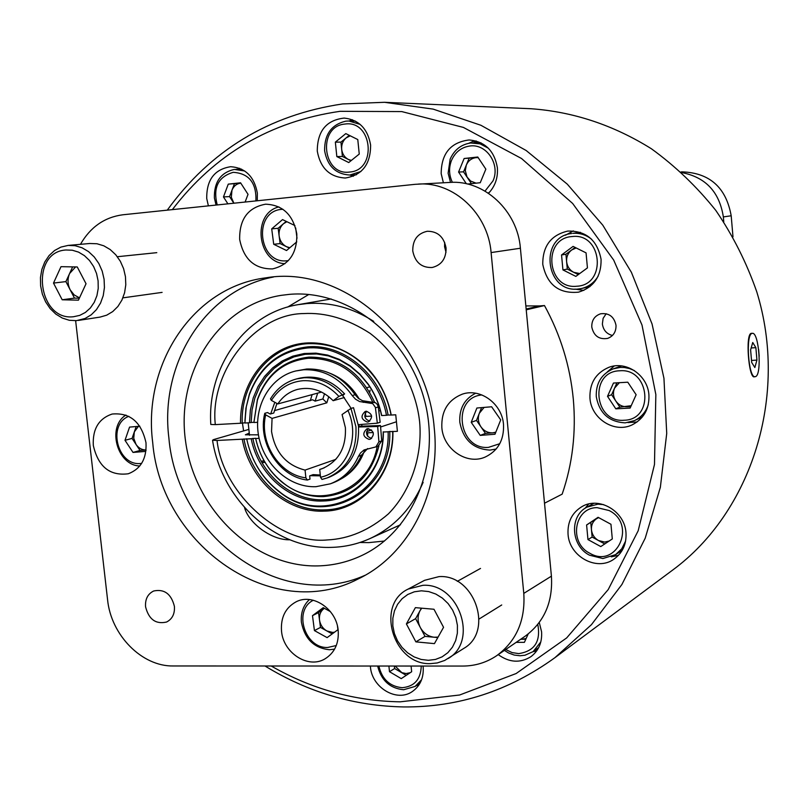 <?xml version="1.0" encoding="UTF-8"?>
<svg xmlns="http://www.w3.org/2000/svg" width="809" height="809" viewBox="0 0 809 809"><rect width="100%" height="100%" fill="white"/><g stroke="black" fill="none" stroke-linecap="round" stroke-linejoin="round"><path stroke-width="1.21" d="M358.579 426.99L377.672 426.474L378.915 441.845L375.912 446.902L364.09 449.925L360.531 452.929L358.458 456.347C352.441 469.695 343.077 478.847 330.385 483.802L315.955 486.694C289.349 487.857 263.512 464.578 258.546 435.485C253.298 406.442 269.973 377.085 295.821 370.957L303.719 369.753C323.327 369.177 339.487 377.773 352.218 395.55L355.505 399.181L359.611 401.547L372.696 403.6L375.366 407.301L377.338 423.178L358.336 424.664M330.385 483.802L333.308 482.71C345.969 477.765 355.303 468.644 361.31 455.336L358.458 456.347M352.218 395.55L355.1 394.731C342.409 377.014 326.29 368.449 306.722 369.025L295.821 370.957M276.931 403.448L273.766 413.025L270.186 414.026L267.526 412.55L264.776 413.308C257.313 442.604 279.145 477.027 307.369 480.05L310.009 479.1L309.665 475.864L313.113 474.63L320.283 475.014M274.817 402.285L270.681 413.884M310.14 475.692L320.374 475.844M351.136 408.403L342.561 395.429M368.378 428.628C365.274 433.3 366.356 436.567 371.634 438.448M368.014 428.628L366.871 428.841C362.159 433.371 362.897 436.89 369.106 439.408L370.31 439.176C374.971 434.625 374.203 431.106 368.014 428.628M366.689 411.255C363.494 415.877 364.525 419.173 369.784 421.155M366.234 411.265L365.193 411.447C360.369 415.957 361.087 419.497 367.337 422.055L368.449 421.853C373.212 417.313 372.474 413.783 366.234 411.265M377.338 423.178L380.149 422.268L378.278 406.957L375.457 407.817M355.1 394.731L358.377 398.341L362.472 400.698L375.528 402.751L377.378 404.5L378.278 406.957M367.64 448.56L361.31 455.336M378.137 446.072L381.727 440.875L380.483 425.554L377.672 426.474M380.483 425.554L358.508 426.282M264.867 462.101L261.873 462.414M489.779 106.919L494.673 107.132M751.966 333.419C745.433 334.714 748.446 377.813 754.979 376.721L755.616 376.579C762.048 374.567 758.963 332.256 752.451 333.318L751.966 333.419M751.682 362.442L754.848 367.519L756.931 360.106L755.879 347.658L752.734 342.5L750.61 349.872L751.682 362.442M751.167 347.961L755.879 347.658M751.51 360.44L756.931 360.106M383.193 431.824L383.355 433.705C383.163 470.231 355.495 500.508 323.165 501.004C290.37 502.733 258 474.367 251.195 438.731L255.614 438.296L256.979 443.747M249.354 394.762L245.936 408.171L244.955 422.804L240.546 423.249C239.737 388.3 260.235 356.031 290.492 346.07C320.677 336.028 357.194 350.095 377.136 380.321C384.093 390.909 388.785 402.488 391.222 415.047L388.108 415.027C380.928 374.749 343.633 343.512 307.875 346.859C279.56 350.206 260.053 365.971 249.364 394.155L245.946 408.181L244.955 420.71L246.31 406.553L249.354 394.762C259.922 366.892 279.206 351.308 307.198 348.012C342.51 344.715 379.34 375.538 386.469 415.3L388.108 415.027M253.237 459.016C259.426 472.325 268.143 483.276 279.368 491.862C323.731 528.59 392.213 493.065 389.766 431.49L392.891 431.622C394.044 474.458 361.947 510.701 324.217 511.126C286.558 513.037 249.577 480.101 242.265 439.186L217.034 440.47C222.708 492.59 278.883 544.74 327.23 539.947C349.003 538.915 369.389 530.229 388.371 513.897C411.801 490.133 422.581 453.9 419.628 421.843C416.2 389.807 398.261 354.736 370.037 333.318C347.739 318.888 325.592 312.304 303.597 313.568C254.198 313.902 209.531 372.464 215.305 424.614L240.546 423.249M373.728 321.365C352.512 307.804 330.244 301.858 306.904 303.557L298.086 304.659C244.743 313.164 207.013 367.61 210.805 424.452L215.305 424.614M361.744 424.391L361.906 426.06M378.774 411.002L380.372 410.507M366.477 432.562L367.731 432.815L367.549 436.132M364.485 450.755C359.894 463.426 352.137 472.8 341.216 478.867M249.273 433.098L245.38 434.797L258.435 434.827M335.806 459.37L305.074 470.1C286.244 465.266 275.07 452.393 271.551 431.48L272.067 418.395L326.816 402.831L328.757 396.643M321.567 392.062L277.8 403.934C282.735 396.511 289.339 391.657 297.591 389.392C310.747 386.439 322.609 390.211 333.166 400.708L344.351 397.532M320.516 477.239L319.707 469.463L321.952 468.755C338.475 461.595 346.282 447.883 345.382 427.627L342.076 414.532L350.964 408.454L355.94 426.758C357.062 451.847 347.435 468.917 327.079 477.957L321.982 479.444L320.516 477.239C346.383 472.112 360.804 437.416 347.84 410.254M370.077 390.221L369.713 392.223M271.399 400.404C278.943 388.472 289.501 381.899 303.051 380.695C316.713 380.149 328.666 385.387 338.91 396.41L344.614 393.892C331.437 379.876 316.349 374.658 299.35 378.228L296.67 378.905C285.496 381.888 276.769 388.553 270.479 398.877L271.399 400.404L277.8 403.934M342.045 394.62C331.205 382.809 318.524 377.186 303.992 377.763L296.67 378.905M327.079 477.957L329.678 477.007C349.994 467.986 359.59 450.967 358.478 425.949L353.513 407.696L350.964 408.454M358.963 426.141L358.822 424.624M244.52 507.546C248.687 523.15 271.561 540.372 289.794 539.775M289.319 294.365L281.138 295.356C218.086 305.296 175.573 373.02 185.615 441.562C194.878 510.206 254.39 567.443 317.816 565.906C332.914 565.552 347.344 562.194 361.097 555.823C413.086 532.059 441.876 462.93 424.128 398.948C406.826 334.845 346.535 289.167 289.319 294.365M308.785 294.486L287.66 307.046M242.417 422.935L243.61 430.924M359.944 542.485L368.843 542.617L384.477 541.029M754.726 376.731L754.15 376.852C748.679 377.904 745.322 334.643 751.106 333.389L751.44 333.298M758.62 349.326L759.196 356.203M554.974 657.636L672.613 570.112C751.591 512.036 788.846 395.763 756.769 291.837C746.636 262.763 732.974 235.611 715.793 210.401C696.842 186.687 675.363 166.138 651.366 148.745C613.475 125.102 573.338 111.763 530.967 108.73L384.487 102.298L433.149 109.114L480.91 125.274L526.153 150.504L567.281 184.149L602.816 225.205L631.424 272.36L652.054 323.984L663.946 378.299L666.727 433.381L660.356 487.311L645.188 538.238L621.899 584.502L591.44 624.679L554.974 657.636C509.043 690.856 458.693 707.299 403.934 706.945C354.443 706.014 308.148 692.373 265.028 665.999M172.357 209.622C214.658 154.185 270.55 121.421 340.043 111.318L401.76 111.581L463.395 127.418L521.512 158.493L572.661 203.474L613.677 260.043L641.992 325.006L655.846 394.539L654.481 464.477L638.19 530.734L608.226 589.569L566.664 637.927L516.142 673.533L459.633 695.002L400.212 701.828C354.585 701.069 311.586 689.126 271.187 665.999M167.271 210.158C210.583 150.292 269.023 114.888 342.581 103.936L384.487 102.298M591.773 327.018C591.622 320.324 594.554 315.914 600.571 313.801C608.965 312.749 614.112 316.592 616.013 325.309C616.175 331.801 613.384 336.17 607.64 338.405C599.064 339.729 593.776 335.937 591.773 327.018M606.184 313.71L603.109 318.362L602.371 324.015C603.302 330.143 606.659 333.975 612.433 335.492M614.233 366.002L607.266 371.948M589.953 398.2C589.437 383.274 595.748 372.969 608.874 367.316C626.196 360.511 647.736 375.224 648.919 394.923C649.465 408.717 643.934 418.668 632.345 424.776C614.658 433.644 591.177 418.779 589.953 398.2M476.248 140.978L473.487 141.241L468.805 143.274M443.393 182.763L441.178 173.682C441.32 153.568 450.613 142.333 469.068 139.967C484.935 141.423 494.37 150.676 497.373 167.726C498.091 177.788 495.138 186.313 488.525 193.29M352.309 119.681L349.083 121.016M317.28 151.131C317.33 131.109 326.31 120.096 344.209 118.084C358.953 119.762 367.751 128.762 370.613 145.064C370.623 164.278 362.169 175.26 345.271 178.02C329.728 177.1 320.404 168.141 317.28 151.131M239.676 168.302L237.846 169.253M208.388 205.87L206.73 198.508C206.497 179.841 214.496 169.243 230.707 166.705C245.39 167.797 254.279 176.615 257.353 193.149L257.282 200.774M588.649 504.017L585.089 508.285M568.049 534.294C567.382 521.906 572.054 512.663 582.055 506.555C599.186 496.21 624.77 511.278 625.984 532.706C626.631 544.164 622.566 553.012 613.798 559.262C596.627 571.558 569.293 556.44 568.049 534.294M539.269 622.495L541.575 631.748C542.263 642.366 538.733 650.648 530.987 656.625C520.288 663.309 509.367 662.642 498.233 654.623M423.077 666.05L423.158 666.808C423.886 677.608 420.296 685.85 412.378 691.503C396.906 702.637 371.816 687.68 370.421 666.778L370.35 666.029M573.338 230.909L565.451 235.217M542.768 264.351C542.627 246.148 550.949 235.065 567.756 231.081C586.212 230.707 597.325 240.152 601.087 259.416C601.32 276.445 593.806 287.357 578.536 292.16C558.938 293.98 547.015 284.707 542.768 264.351M526.224 309.827L544.477 305.549C560.495 334.774 570.112 365.961 573.308 399.13C576.241 432.299 572.529 463.972 562.164 494.147L544.518 503.218M648.312 404.601C645.855 412.024 641.213 417.373 634.398 420.629L625.226 422.854C609.015 421.985 599.368 413.247 596.273 396.643C595.808 383.233 601.471 373.97 613.242 368.853L620.2 367.417L624.366 367.498L629.503 368.55L634.408 370.603M634.398 420.629L642.417 416.918M490.062 191.612L488.272 193.118M450.522 182.389L448.115 173.227L450.138 159.161C454.304 149.827 461.14 144.437 470.666 142.991L480.061 143.85L488.383 148.209M360.945 171.488L349.801 175.037C335.816 174.168 327.433 166.088 324.621 150.798C324.369 134.415 331.437 124.546 345.817 121.158L348.861 121.006L360.157 124.384M216.054 205.071L214.385 197.962C214.031 182.076 220.675 172.56 234.317 169.415L244.692 170.972M625.62 541.019L621.757 548.795L615.568 554.64L602.877 558.534L589.528 555.196C570.851 545.883 569.202 516 586.95 507.142L597.871 504.159L603.656 504.624M540.827 641.911L533.101 651.629L525.021 655.209L520.056 655.755L514.221 655.057L508.578 652.984L504.401 650.406M421.59 679.722L415.159 686.396L403.63 689.743C389.958 688.378 381.292 680.48 377.631 666.04M580.407 232.335L572.893 233.356C579.79 232.83 586.04 234.812 591.632 239.282M598.124 276.213C594.16 282.715 588.598 286.821 581.459 288.53L578.03 289.046C545.286 292.989 538.824 236.693 571.751 233.488M581.459 288.53L589.973 286.608M145.559 606.78C145.064 599.156 147.774 593.897 153.68 590.995C164.358 588.77 171.265 593.907 174.41 606.396C174.896 613.849 172.287 619.057 166.603 622.02C155.793 624.508 148.785 619.421 145.559 606.78M412.762 250.932C412.63 239.99 417.484 233.427 427.304 231.263C437.639 231.273 443.888 236.835 446.052 247.948C446.204 258.567 441.572 265.089 432.178 267.496C421.519 267.87 415.047 262.349 412.762 250.932M444.657 242.326L444.576 246.735L446.002 252.317M619.542 370.795C650.052 367.711 654.703 419.972 624.022 420.245C593.816 422.965 589.063 371.523 619.542 370.795M452.393 182.338C448.965 175.169 448.671 167.857 451.503 160.425C455.214 152.092 461.322 147.289 469.817 146.014C486.482 143.405 500.559 164.47 493.015 180.852L485.036 191.096M344.836 124.07C372.413 119.601 377.49 170.274 349.71 172.044C322.397 176.16 317.239 126.255 344.836 124.07M217.237 204.95C212.807 187.688 218.137 176.817 233.214 172.317C249 173.399 256.564 182.935 255.917 200.915M589.741 553.204C568.515 542.839 574.198 507.314 597.184 507.668L609.167 510.55C637.219 524.444 616.498 569.293 589.741 553.204M537.793 624.417C540.908 641.476 534.557 651.205 518.731 653.611L512.016 652.57L505.706 649.506M421.256 666.05C420.771 679.348 414.41 686.558 402.174 687.701C389.746 686.426 381.979 679.206 378.875 666.04M572.165 236.541C602.341 232.608 607.094 285.112 576.756 286.234C546.884 289.794 542.03 238.119 572.165 236.541M145.994 442.745C141.353 422.005 130.057 412.438 112.097 414.046C98.759 418.587 92.489 429.053 93.308 445.446C98.202 466.722 109.872 476.157 128.328 473.761C140.897 468.886 146.793 458.551 145.994 442.745M338.192 630.535C336.615 609.035 312.678 592.916 296.023 601.856C285.476 607.721 280.632 617.419 281.512 630.959C283.12 652.903 308.158 669.174 324.955 658.88C334.613 652.843 339.022 643.398 338.192 630.535M503.511 424.472C502.086 403.661 480.162 387.723 462.212 394.195C447.984 399.959 441.198 411.103 441.845 427.627C443.332 449.217 466.904 465.337 485.258 457.024C498.081 450.795 504.169 439.944 503.511 424.472M296.812 233.932C293.151 214.82 282.745 204.899 265.595 204.192C247.979 207.488 239.333 219.229 239.666 239.413C243.63 259.274 254.582 269.104 272.542 268.901C289.086 264.937 297.176 253.278 296.812 233.932M434.231 428.012C427.243 337.757 342.51 264.482 265.858 277.841C193.179 286.841 142.556 364.05 152.689 442.402C161.011 545.691 272.754 623.8 358.276 578.9C408.737 554.944 441.198 492.539 434.231 428.012M273.432 277.022C205.284 289.855 159.454 363.605 168.879 437.952C176.949 536.569 281.006 612.929 365.011 575.32M334.592 649.131L329.475 649.738C314.013 648.11 304.659 638.918 301.393 622.182C300.624 612.878 303.304 605.344 309.412 599.57M496.16 449.035L489.971 450.097C473.204 449.076 463.142 439.752 459.795 422.096C459.148 408.565 464.437 398.938 475.682 393.225M619.35 382.697L614.567 388.108C612.787 392.496 613.171 396.774 615.73 400.92C618.561 404.884 622.303 406.826 626.955 406.745L630.808 406.543M466.368 183.764L458.582 172.044L464.133 158.503L475.844 157.654C471.435 158.301 468.249 160.789 466.308 165.117L465.296 170.699L467.046 177.05L470.656 181.085L476.056 183.158M350.246 135.811L346.141 137.894C342.834 140.796 341.347 144.599 341.681 149.301C342.308 153.973 344.523 157.35 348.335 159.434L351.379 160.425M227.905 203.838L223.456 196.931L228.269 184.128L240.475 183.198C236.491 183.795 233.659 186.141 231.961 190.236L231.323 197.315L233.892 203.211M586.606 524.98L598.073 517.305L610.957 524.272L612.302 538.946L600.774 546.571L587.961 539.583L586.606 524.98L596.476 518.751C592.845 521.39 591.167 525.071 591.45 529.814C592.046 534.547 594.393 538.127 598.488 540.533L604.687 542.07L609.147 541.029M598.387 517.477L596.476 518.751L598.66 517.618M520.794 639.201L522.159 639.272L520.672 639.282M575.118 247.433L571.66 249.991C568.009 252.914 566.33 256.807 566.613 261.671C567.22 266.505 569.587 270.054 573.712 272.309L579.719 273.543M562.933 269.913L561.547 254.966L573.075 246.411L586.06 252.863L587.435 267.89L575.846 276.395L562.933 269.913L567.301 269.094L565.926 254.238L571.66 249.991L576.17 247.948M141.615 463.415L140.321 463.527C117.315 465.822 107.182 424.31 128.823 416.332M336.301 645.511L327.776 647.463C304.73 648.757 292.929 610.229 313.305 600.258M499.78 443.706L488.464 447.377C458.187 450.077 451.503 397.452 481.881 394.944M288.378 260.609L287.215 260.741C258.263 264.583 252.57 211.149 281.825 209.349L282.907 209.268M146.035 450.249L145.64 451.402L133.01 452.423L140.028 450.461L146.004 449.976C141.99 450.016 138.673 448.176 136.043 444.434L133.738 438.276L134.334 431.864L132.059 438.417L125.001 440.298L129.561 427.101L139.826 426.212M138.45 426.333L134.334 431.864L136.185 426.525M484.095 407.412L479.312 413.308C477.623 418.031 478.18 422.551 480.981 426.899C483.934 430.924 487.756 432.906 492.438 432.845L495.644 432.593M337.495 626.308L337.929 629.705L327.119 637.623L314.428 630.585L312.486 615.659L318.544 612.585L323.883 608.621C320.485 611.361 319.029 615.153 319.504 620.007C320.283 624.841 322.71 628.482 326.775 630.909L332.519 632.426L334.491 632.223M289.834 247.726L286.497 246.694L289.389 248.1M279.135 235.945C279.934 240.93 282.392 244.51 286.497 246.694L280.126 243.6L278.144 228.28L283.524 223.688C280.106 226.833 278.64 230.919 279.135 235.945M286.892 221.706L283.524 223.688L286.214 221.383M444.576 246.684L446.143 250.042M525.85 305.933L539.502 305.933L526.143 309.038M544.477 305.549L539.502 305.933M627.936 422.571L637.108 421.974M350.014 175.027L353.28 176.291M611.301 556.845L618.491 555.318M533.02 651.68L536.701 650.881M416.524 685.496L418.779 685.193M574.966 289.096L583.835 290.391M723.772 221.818L723.347 216.913C719.464 191.976 705.61 177.201 681.785 172.59M681.067 171.933L682.391 171.862C709.857 172.974 726.128 187.617 731.194 215.781L732.984 236.815M621.565 365.921L613.242 368.853M473.487 141.241L477.371 142.839M479.272 142.829L475.389 141.241M621.545 550.737L620.109 553.437M592.754 503.37L592.481 504.088M80.455 244.328C90.416 227.056 104.543 217.206 122.857 214.779L415.088 184.331L450.037 182.419C484.136 179.8 517.548 210.684 520.399 248.242L551.414 576.16C552.992 602.129 544.204 622.161 525.051 636.279L496.665 655.694C486.482 662.541 475.176 665.999 462.748 666.06L173.328 665.969C141.888 666.616 111.005 635.126 107.567 599.681L75.631 320.708M551.414 576.16L523.787 593.391C525.456 620.361 516.415 641.132 496.665 655.694M523.787 593.391L491.103 252.57L520.399 248.242M418.263 184.088C453.475 181.378 488.09 213.515 491.103 252.57M607.519 396.339L613.465 383.041L627.784 382.202L636.137 394.741L630.12 408.08L615.811 408.838L607.519 396.339L611.614 394.711L616.923 382.839M464.133 158.503L477.775 157.017L485.855 169.152L480.243 182.723L467.551 184.037M348.74 162.548L336.827 156.572L335.351 142.141L345.807 133.606L357.78 139.553L359.247 154.064L348.74 162.548M228.269 184.128L240.566 182.794L248.029 194.332L245.107 202.048M528.166 634.003L524.404 642.336L516.152 642.366M411.083 666.05L411.66 671.743L401.244 678.63L389.493 671.703L388.907 666.04M611.614 394.711L619.856 407.129L615.811 408.838M619.856 407.129L631.182 405.713M469.068 158.382L463.547 171.842L458.582 172.044M471.384 183.633L463.547 171.842M478.2 157.654L475.844 157.654L478.038 157.411M335.351 142.141L340.953 142.121L342.409 156.471L336.827 156.572M350.964 160.758L342.409 156.471M340.953 142.121L349.286 135.336M223.456 196.931L229.564 196.597L233.841 203.221M229.564 196.597L234.367 183.865M590.782 522.563L592.127 537.065L587.961 539.583M592.127 537.065L604.738 543.941M525.789 639.252L522.159 639.272L526.133 638.483M394.377 666.04L394.63 668.527L389.493 671.703M406.219 675.343L394.63 668.527M565.926 254.238L561.547 254.966M567.301 269.094L578.293 274.595M395.146 666.04L401.83 672.643L406.098 673.563L410.203 672.704M139.775 465.984C117.113 465.499 106.596 426.818 125.941 415.037M284.98 263.694C257.04 262.692 251.69 213.384 278.913 206.892M133.01 452.423L125.001 440.298M312.486 615.659L323.236 607.68L330.436 611.644M480.243 435.394L471.222 422.318L476.885 408.019L491.629 406.775L500.72 419.911L494.987 434.241L480.243 435.394L485.461 433.402L480.981 426.899L476.501 420.407L471.222 422.318M296.782 241.84L286.528 250.527L273.715 244.278L271.713 228.866L282.533 219.603L294.951 225.59M295.679 227.946L297.014 238.24M140.028 450.461L132.059 438.417M318.544 612.585L320.465 627.42L314.428 630.585M320.465 627.42L332.196 633.912M481.567 407.625L476.501 420.407M485.461 433.402L492.438 432.845M273.715 244.278L280.126 243.6M271.713 228.866L278.144 228.28M492.782 432.825L495.816 432.168M261.176 461.15L264.149 460.857M265.018 462.354L262.015 462.667M344.614 393.892L342.682 395.561M333.166 400.708L338.91 396.41M326.816 402.831L322.862 398.979L324.53 393.69M305.074 470.1L305.883 477.846L307.369 480.05M305.883 477.846C279.368 474.762 258.9 442.503 265.686 414.855L264.776 413.308M272.067 418.395L265.686 414.855M319.707 469.463L324.136 467.895M217.034 440.47L212.545 440.268L213.687 439.56L248.747 429.437M374.628 402.366C360.561 372.009 338.668 356.931 308.947 357.113C283.777 360.066 266.596 374.183 257.424 399.454L253.915 422.328L257.424 400.04C266.485 375.103 283.423 361.178 308.259 358.276C337.232 358.053 358.721 372.656 372.727 402.093M366.871 387.663L369.824 386.833M274.342 410.659L312.587 399.757L315.116 401.143L317.694 393.113M312.112 394.63L310.282 400.708M381.524 415.381L381.524 415.381C379.158 404.035 374.688 393.69 368.115 384.326L359.863 374.476L350.277 366.295L339.659 360.035L328.363 355.879L316.734 353.958L305.155 354.302L293.97 356.89L283.534 361.623L274.15 368.338L266.1 376.812L259.618 386.793L254.896 397.957L252.044 409.971L251.154 422.48L249.485 422.763L250.365 410.062L253.237 397.866L258.031 386.53L264.594 376.397L272.744 367.782L282.25 360.956L292.838 356.142L304.184 353.513L315.935 353.149L327.726 355.1L339.193 359.307L349.973 365.658L359.702 373.95L368.075 383.941C374.769 393.477 379.31 404.015 381.706 415.563L381.524 415.381C379.158 404.045 374.688 393.69 368.115 384.315L368.075 383.941M253.915 422.328L251.154 422.48M381.706 415.563L386.469 415.3M244.996 423.006L249.485 422.763M330.305 373.394C342.419 378.309 352.046 386.833 359.186 398.948M365.193 413.146L366.052 416.413L364.758 416.19M366.052 416.413L371.665 416.109M253.965 422.51L257.586 422.318M396.44 421.762L380.604 426.99M371.574 429.963L366.588 431.601M392.891 431.541L397.401 431.308L395.743 414.795L391.222 415.047M242.265 439.186L246.715 438.963C251.387 460.726 262.156 478.19 279.014 491.376L279.368 491.862C262.278 478.513 251.377 460.817 246.664 438.741M389.766 431.49L388.138 431.773C390.494 492.59 322.862 527.65 279.014 491.376M388.138 431.773L383.375 432.016M251.195 438.731L246.715 438.963M259.113 438.336L255.674 438.508C259.79 456.61 268.8 471.273 282.725 482.477C316.511 510.833 369.308 491.73 377.176 446.457M373.212 432.532L367.731 432.815M315.116 401.143L322.862 398.979M408.161 589.073L424.594 580.316L438.994 576.615C474.347 573.975 494.178 631.151 463.85 648.373L444.707 660.447L437.254 662.955L430.651 663.623C393.376 665.483 375.002 604.586 408.161 589.073L422.794 585.322C458.733 582.702 478.958 641.041 448.135 658.526M421.408 590.813L428.699 591.571L435.818 594.049L442.402 598.124L448.125 603.595L452.676 610.188L455.831 617.56L457.419 625.337L457.368 633.134L455.689 640.526L452.453 647.16L447.842 652.701L442.088 656.857L435.495 659.436L428.386 660.306L421.125 659.446L414.087 656.898L407.594 652.802L401.972 647.352L397.512 640.829L394.408 633.558L392.83 625.883L392.85 618.197L394.458 610.866L397.603 604.262L402.113 598.7L407.776 594.473L414.309 591.804L421.408 590.813M421.732 608.186L420.073 610.593C417.343 615.983 417.424 621.625 420.316 627.511C423.552 633.214 428.183 636.45 434.18 637.239L438.094 637.087M433.978 609.258L443.554 627.309L434.433 643.62L415.877 641.871L406.401 623.931L415.381 607.64L433.978 609.258M406.401 623.931L415.624 618.642L421.418 608.166M415.624 618.642L425.008 636.38L415.877 641.871M437.811 637.573L425.008 636.38M76.481 320.647L69.311 320.283L62.313 318.058L55.821 314.094L50.158 308.603L45.607 301.848L42.371 294.163L40.622 285.931L40.45 277.558L41.856 269.437L44.778 261.995L49.076 255.573L54.547 250.527L60.918 247.089L68.128 245.42L75.166 245.714L82.093 247.807L88.545 251.609L94.228 256.938L98.86 263.552L102.197 271.106L104.088 279.247L104.432 287.559L103.228 295.659L100.518 303.132L96.453 309.625L91.235 314.812L85.117 318.473L76.481 320.647M73.528 316.734C37.72 321.254 29.65 252.024 65.883 249.991L72.264 250.214L78.544 252.115L84.379 255.604L89.496 260.488L93.622 266.545L96.534 273.462L98.101 280.875L98.233 288.409L96.918 295.689L94.249 302.323L90.345 308.007L85.41 312.426L79.717 315.389L73.528 316.734M89.789 243.499L96.989 243.752L103.805 245.805L110.176 249.536L115.768 254.774L120.329 261.256L123.605 268.669L125.456 276.658L125.789 284.819L124.586 292.767L121.906 300.099L117.892 306.48L112.734 311.576L106.697 315.176L100.063 317.098L78.402 320.425M62.192 299.775L53.505 283.079L60.999 266.677L77.27 266.96L86.037 283.747L78.433 300.169L62.192 299.775L74.499 298.117L70.191 289.855L74.185 294.951L79.504 297.854M72.648 266.879L65.893 281.603L53.505 283.079M65.893 281.603L70.191 289.855C67.541 284.353 67.339 278.903 69.614 273.493L75.581 266.93M79.333 298.238L74.499 298.117M373.667 402.174L370.835 403.024M366.062 401.517L363.211 402.366M381.727 440.875L378.915 441.845M331.164 298.956L298.086 304.659M257.849 446.548C262.844 461.423 271.258 473.568 283.059 482.973L283.059 482.973C295.406 492.418 308.886 496.979 323.499 496.625C352.562 493.814 371.028 476.885 378.915 445.84M383.355 433.705L383.183 433.381C382.981 469.392 355.707 499.244 323.822 499.74C291.523 501.459 259.608 473.548 252.863 438.448M377.136 380.321L377.146 380.675C383.992 391.111 388.623 402.508 391.03 414.855C388.623 402.498 383.992 391.101 377.146 380.675C358.903 355.03 335.695 342.713 307.541 343.704C270.054 345.736 240.708 382.242 242.215 422.965M423.147 482.336C411.72 508.649 393.973 527.397 369.915 538.602L400.495 524.768M243.934 438.903C251.184 479.282 287.701 511.753 324.884 509.862C362.149 509.427 393.841 473.629 392.699 431.339L392.891 431.622M723.347 216.913L731.194 215.781M257.424 400.04L253.905 422.318M375.912 446.902L378.723 445.911M248.171 422.834L249.506 435.282M754.979 376.721L753.776 376.792M752.299 333.328L751.035 333.419M255.614 438.296C259.77 456.701 268.922 471.596 283.059 482.973L282.725 482.477M212.534 440.268C221.727 499.901 274.888 549.473 331.316 547.38C344.745 547.046 357.608 544.123 369.915 538.602M356.405 174.784L349.801 175.037M622.242 550.282L615.568 554.64M538.663 647.665L533.101 651.629M419.972 683.241L415.159 686.396M480.981 142.819L473.194 142.849M355.495 121.148L348.861 121.006M241.578 169.142L235.985 169.303M593.907 503.299L586.95 507.142M501.732 604.97L479.1 619.016M480.516 568.434L457.297 581.347M156.794 252.661L117.345 256.716M162.103 292.383L122.907 297.854M90.042 243.479L68.128 245.42"/></g></svg>
